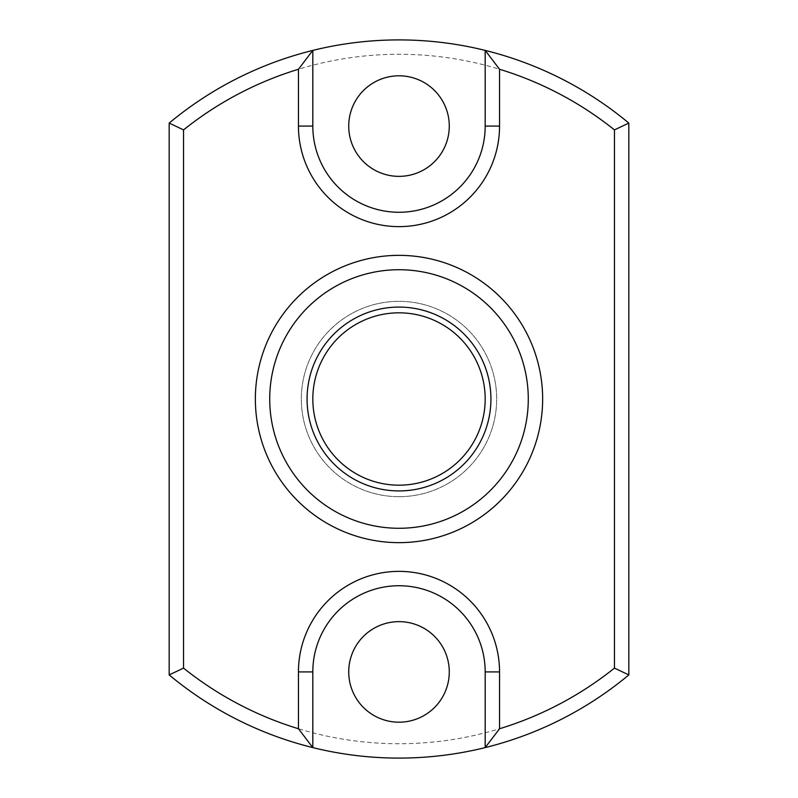 <?xml version="1.0" encoding="UTF-8"?>
<svg xmlns="http://www.w3.org/2000/svg" width="798" height="798" viewBox="0 0 798 798"><rect width="100%" height="100%" fill="white"/><g stroke="black" fill="none" stroke-linecap="round" stroke-linejoin="round"><path stroke-width="0.6" stroke-dasharray="3.99 2.99" d="M255.36 399A143.64 143.64 0 0 0 470.82 523.398A143.64 143.64 0 0 0 470.82 274.602A143.64 143.64 0 0 0 255.36 399A143.64 143.64 0 0 0 470.82 523.398A143.64 143.64 0 0 0 470.82 274.602A143.64 143.64 0 0 0 255.36 399A143.64 143.64 0 0 0 470.82 523.398A143.64 143.64 0 0 0 470.82 274.602A143.64 143.64 0 0 0 255.36 399A143.64 143.64 0 0 0 470.82 523.398A143.64 143.64 0 0 0 470.82 274.602A143.64 143.64 0 0 0 255.36 399M399 490.93A91.93 91.93 0 0 0 478.61 353.035A91.93 91.93 0 0 0 319.39 353.035A91.93 91.93 0 0 0 399 490.93A91.93 91.93 0 0 0 478.61 353.035A91.93 91.93 0 0 0 319.39 353.035A91.93 91.93 0 0 0 399 490.93A91.93 91.93 0 0 0 478.61 353.035A91.93 91.93 0 0 0 319.39 353.035A91.93 91.93 0 0 0 399 490.93M169.176 674.918A359.1 359.1 0 0 0 628.824 674.918L628.824 123.082A359.1 359.1 0 0 0 169.176 123.082L169.176 674.918L183.54 668.106A344.736 344.736 0 0 0 614.46 668.106L614.46 129.894A344.736 344.736 0 0 0 183.54 129.894L183.54 668.106M348.726 126.084A50.274 50.274 0 0 0 424.137 169.625A50.274 50.274 0 0 0 424.137 82.543A50.274 50.274 0 0 0 348.726 126.084M348.726 671.916A50.274 50.274 0 0 0 424.137 715.457A50.274 50.274 0 0 0 424.137 628.375A50.274 50.274 0 0 0 348.726 671.916M485.184 747.606L485.184 671.916A86.184 86.184 0 0 0 399 585.732A86.184 86.184 0 0 0 312.816 671.916L312.816 747.606M312.816 50.394L312.816 126.084A86.184 86.184 0 0 0 399 212.268A86.184 86.184 0 0 0 485.184 126.084L485.184 50.394M399 496.675A97.675 97.675 0 0 0 483.588 350.162A97.675 97.675 0 0 0 314.412 350.162A97.675 97.675 0 0 0 399 496.675A97.675 97.675 0 0 0 483.588 350.162A97.675 97.675 0 0 0 314.412 350.162A97.675 97.675 0 0 0 399 496.675A97.675 97.675 0 0 0 483.588 350.162A97.675 97.675 0 0 0 314.412 350.162A97.675 97.675 0 0 0 399 496.675A97.675 97.675 0 0 0 483.588 350.162A97.675 97.675 0 0 0 314.412 350.162A97.675 97.675 0 0 0 399 496.675M399 485.184A86.184 86.184 0 0 0 473.633 355.908A86.184 86.184 0 0 0 324.367 355.908A86.184 86.184 0 0 0 399 485.184M628.824 123.082L614.46 129.894M169.176 123.082L183.54 129.894M628.824 674.918L614.46 668.106M269.724 399A129.276 129.276 0 0 0 463.638 510.959A129.276 129.276 0 0 0 463.638 287.041A129.276 129.276 0 0 0 269.724 399"/><path stroke-width="1.2" d="M399 490.93A91.93 91.93 0 0 0 478.61 353.035A91.93 91.93 0 0 0 319.39 353.035A91.93 91.93 0 0 0 399 490.93M255.36 399A143.64 143.64 0 0 0 470.82 523.398A143.64 143.64 0 0 0 470.82 274.602A143.64 143.64 0 0 0 255.36 399M169.176 674.918A359.1 359.1 0 0 0 628.824 674.918L628.824 123.082A359.1 359.1 0 0 0 169.176 123.082L169.176 674.918L183.54 668.106A344.736 344.736 0 0 0 298.452 728.744L298.452 671.916A100.548 100.548 0 0 1 399 571.368A100.548 100.548 0 0 1 499.548 671.916L499.548 728.744A344.736 344.736 0 0 0 614.46 668.106L614.46 129.894A344.736 344.736 0 0 0 499.548 69.256L499.548 126.084L485.184 126.084L485.184 50.394L499.548 69.256M298.452 126.084L312.816 126.084L312.816 50.394L298.452 69.256L298.452 126.084A100.548 100.548 0 0 0 399 226.632A100.548 100.548 0 0 0 499.548 126.084M298.452 69.256A344.736 344.736 0 0 0 183.54 129.894L183.54 668.106M499.548 728.744L485.184 747.606L485.184 671.916A86.184 86.184 0 0 0 399 585.732A86.184 86.184 0 0 0 312.816 671.916L312.816 747.606L298.452 728.744M348.726 671.916A50.274 50.274 0 0 0 424.137 715.457A50.274 50.274 0 0 0 424.137 628.375A50.274 50.274 0 0 0 348.726 671.916M312.816 126.084A86.184 86.184 0 0 0 399 212.268A86.184 86.184 0 0 0 485.184 126.084M348.726 126.084A50.274 50.274 0 0 0 424.137 169.625A50.274 50.274 0 0 0 424.137 82.543A50.274 50.274 0 0 0 348.726 126.084M399 485.184A86.184 86.184 0 0 0 473.633 355.908A86.184 86.184 0 0 0 324.367 355.908A86.184 86.184 0 0 0 399 485.184M614.46 129.894L628.824 123.082M614.46 668.106L628.824 674.918M183.54 129.894L169.176 123.082M269.724 399A129.276 129.276 0 0 0 463.638 510.959A129.276 129.276 0 0 0 463.638 287.041A129.276 129.276 0 0 0 269.724 399M485.184 671.916L499.548 671.916M312.816 671.916L298.452 671.916"/></g></svg>
